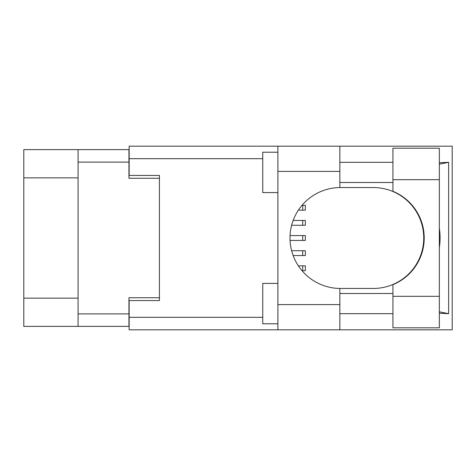 <?xml version="1.0" encoding="UTF-8"?>
<svg xmlns="http://www.w3.org/2000/svg" width="476" height="476" viewBox="0 0 476 476"><rect width="100%" height="100%" fill="white"/><g stroke="black" fill="none" stroke-linecap="round" stroke-linejoin="round"><path stroke-width="0.71" d="M78.088 177.857L23.8 177.857L23.8 149.607L128.948 149.607L128.948 178.262L159.418 178.262L159.418 175.436L159.418 300.564L129.151 300.564L129.151 317.313L262.752 317.313M159.418 300.564L159.418 297.738L128.948 297.738L128.948 326.393L23.8 326.393L23.8 298.143L78.088 298.143M23.8 177.857L23.8 298.143M78.088 326.393L78.088 149.607M392.926 296.328L392.926 284.672A50.456 50.456 0 0 0 392.926 191.328L392.926 148.191L439.342 148.191L439.342 327.809L392.926 327.809L392.926 296.328L439.342 296.328M392.926 162.316L339.846 162.316M392.926 182.498L339.846 182.498M392.926 293.502L339.846 293.502M392.926 313.684L339.846 313.684M277.889 323.775L262.752 323.775L262.752 283.41L277.889 283.41M277.889 192.59L262.752 192.59L262.752 152.225L277.889 152.225M277.889 304.598L339.846 304.598L339.846 329.826L277.889 329.826L277.889 146.174L339.846 146.174L339.846 171.402L277.889 171.402M339.846 304.598L339.846 288.45A50.456 50.456 0 0 1 289.997 238A50.456 50.456 0 0 1 339.846 187.55L339.846 171.402M439.342 162.75L448.63 162.316L448.63 313.684L439.342 311.816M439.342 313.25L448.63 313.684M339.846 329.826L452.2 329.826L452.2 146.174L339.846 146.174M159.418 175.436L129.151 175.436L129.151 146.174L277.889 146.174M277.889 329.826L129.151 329.826L129.151 317.313M339.846 187.55A50.456 50.456 0 0 1 340.453 187.544L373.291 187.544A50.456 50.456 0 0 1 423.741 238A50.456 50.456 0 0 1 373.291 288.456L340.453 288.456A50.456 50.456 0 0 1 339.846 288.45M439.342 247.651A62.564 62.564 0 0 0 439.342 228.349M448.63 162.316L439.342 164.184M298.381 265.852L305.336 265.852L305.336 270.695L302.022 270.695M293.151 220.442L305.336 220.442L305.336 225.285L291.627 225.285M290.057 235.578L305.336 235.578L305.336 240.422L290.057 240.422M302.022 205.305L305.336 205.305L305.336 210.148L298.381 210.148M291.627 250.715L305.336 250.715L305.336 255.558L293.151 255.558M78.088 313.886L128.948 313.886M128.948 162.114L78.088 162.114M262.752 158.686L129.151 158.686M392.926 179.672L439.342 179.672M302.712 265.852L302.712 270.695M302.712 220.442L302.712 225.285M302.712 235.578L302.712 240.422M302.712 205.305L302.712 210.148M302.712 250.715L302.712 255.558"/></g></svg>
